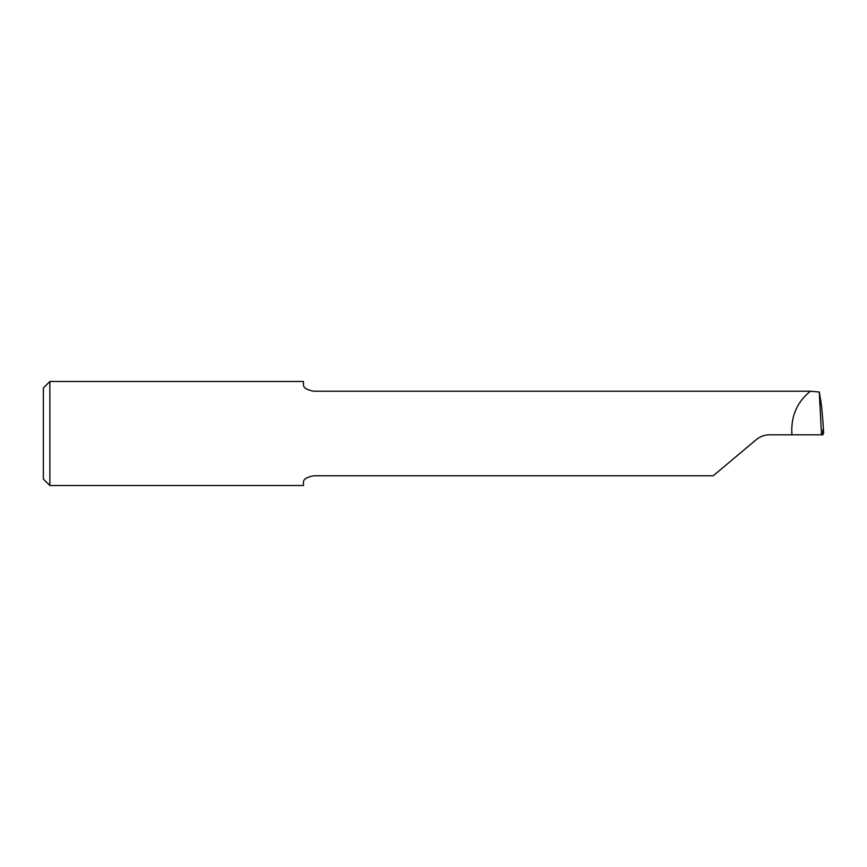 <?xml version="1.0" encoding="UTF-8"?>
<svg xmlns="http://www.w3.org/2000/svg" width="867" height="867" viewBox="0 0 867 867"><rect width="100%" height="100%" fill="white"/><g stroke="black" fill="none" stroke-linecap="round" stroke-linejoin="round"><path stroke-width="1.3" d="M823.021 422.793L821.569 406.07L819.293 392.003L821.504 434.8L822.956 434.8L822.816 429.967M823.011 422.673L823.65 433.251L822.805 430.01M821.504 434.8L769.636 434.8C764.586 434.855 760.131 436.48 756.252 439.667L713.238 475.766L313.854 475.766C306.81 477.045 303.342 479.234 303.45 482.323L303.45 485.52L49.852 485.52L49.852 381.48L303.45 381.48L303.45 384.677C303.331 387.766 306.799 389.944 313.854 391.234L810.385 391.234C796.827 402.201 790.671 416.724 791.939 434.8M49.852 381.48L43.35 387.983L43.35 479.017L49.852 485.52M819.293 392.003L810.385 391.234M822.382 433.5L823.65 433.262L823.021 422.728"/></g></svg>
